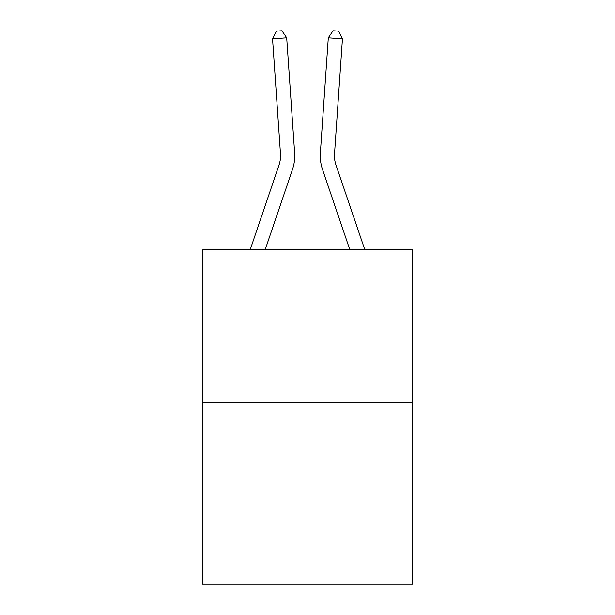 <?xml version="1.0" encoding="UTF-8"?>
<svg xmlns="http://www.w3.org/2000/svg" width="615" height="615" viewBox="0 0 615 615"><rect width="100%" height="100%" fill="white"/><g stroke="black" fill="none" stroke-linecap="round" stroke-linejoin="round"><path stroke-width="0.92" d="M412.45 402.717L412.45 249.544L202.55 249.544L202.55 584.25L412.45 584.25L412.45 402.717L202.55 402.717M250.244 249.544L279.041 164.974A28.367 28.367 0 0 0 280.486 153.881L272.553 38.791L286.698 37.815L294.639 152.904A42.55 42.55 0 0 1 292.463 169.54L265.226 249.544M364.757 249.544L335.959 164.974A28.367 28.367 0 0 1 334.514 153.881L342.447 38.791L328.302 37.815L320.361 152.904A42.55 42.55 0 0 0 322.537 169.54L349.774 249.544M328.302 37.815L320.361 152.904L328.302 37.815L320.361 152.904L328.302 37.815L320.361 152.904L328.302 37.815L320.361 152.904L328.302 37.815L320.361 152.904L328.302 37.815L320.361 152.904L328.302 37.815L320.361 152.904L328.302 37.815L320.361 152.904L328.302 37.815L320.361 152.904L328.302 37.815L320.361 152.904L328.302 37.815L320.361 152.904L328.302 37.815L320.361 152.904L328.302 37.815L320.361 152.904L328.302 37.815L320.361 152.904L328.302 37.815L320.361 152.904L328.302 37.815L320.361 152.904L328.302 37.815L320.361 152.904L328.302 37.815L320.361 152.904L328.302 37.815L320.361 152.904L328.302 37.815L320.361 152.904L328.302 37.815L320.361 152.904L328.302 37.815L320.361 152.904L328.302 37.815L320.361 152.904L328.302 37.815L320.361 152.904L328.302 37.815L320.361 152.904L328.302 37.815L320.361 152.904L328.302 37.815L320.361 152.904L328.302 37.815L320.361 152.904L328.302 37.815L333.053 30.75L338.711 31.142L342.447 38.791M279.041 164.974A28.367 28.367 0 0 0 280.486 153.881A28.367 28.367 0 0 1 279.041 164.974A28.367 28.367 0 0 0 280.486 153.881A28.367 28.367 0 0 1 279.041 164.974A28.367 28.367 0 0 0 280.486 153.881A28.367 28.367 0 0 1 279.041 164.974A28.367 28.367 0 0 0 280.486 153.881A28.367 28.367 0 0 1 279.041 164.974A28.367 28.367 0 0 0 280.486 153.881A28.367 28.367 0 0 1 279.041 164.974A28.367 28.367 0 0 0 280.486 153.881A28.367 28.367 0 0 1 279.041 164.974A28.367 28.367 0 0 0 280.486 153.881A28.367 28.367 0 0 1 279.041 164.974A28.367 28.367 0 0 0 280.486 153.881A28.367 28.367 0 0 1 279.041 164.974A28.367 28.367 0 0 0 280.486 153.881A28.367 28.367 0 0 1 279.041 164.974A28.367 28.367 0 0 0 280.486 153.881A28.367 28.367 0 0 1 279.041 164.974A28.367 28.367 0 0 0 280.486 153.881A28.367 28.367 0 0 1 279.041 164.974A28.367 28.367 0 0 0 280.486 153.881A28.367 28.367 0 0 1 279.041 164.974A28.367 28.367 0 0 0 280.486 153.881A28.367 28.367 0 0 1 279.041 164.974A28.367 28.367 0 0 0 280.486 153.881A28.367 28.367 0 0 1 279.041 164.974A28.367 28.367 0 0 0 280.486 153.881A28.367 28.367 0 0 1 279.041 164.974A28.367 28.367 0 0 0 280.486 153.881A28.367 28.367 0 0 1 279.041 164.974A28.367 28.367 0 0 0 280.486 153.881A28.367 28.367 0 0 1 279.041 164.974A28.367 28.367 0 0 0 280.486 153.881A28.367 28.367 0 0 1 279.041 164.974A28.367 28.367 0 0 0 280.486 153.881A28.367 28.367 0 0 1 279.041 164.974A28.367 28.367 0 0 0 280.486 153.881A28.367 28.367 0 0 1 279.041 164.974A28.367 28.367 0 0 0 280.486 153.881M335.959 164.974A28.367 28.367 0 0 1 334.514 153.881A28.367 28.367 0 0 0 335.959 164.974A28.367 28.367 0 0 1 334.514 153.881A28.367 28.367 0 0 0 335.959 164.974A28.367 28.367 0 0 1 334.514 153.881A28.367 28.367 0 0 0 335.959 164.974A28.367 28.367 0 0 1 334.514 153.881A28.367 28.367 0 0 0 335.959 164.974A28.367 28.367 0 0 1 334.514 153.881A28.367 28.367 0 0 0 335.959 164.974A28.367 28.367 0 0 1 334.514 153.881A28.367 28.367 0 0 0 335.959 164.974M272.553 38.791L276.289 31.142L281.947 30.75L286.698 37.815"/></g></svg>

